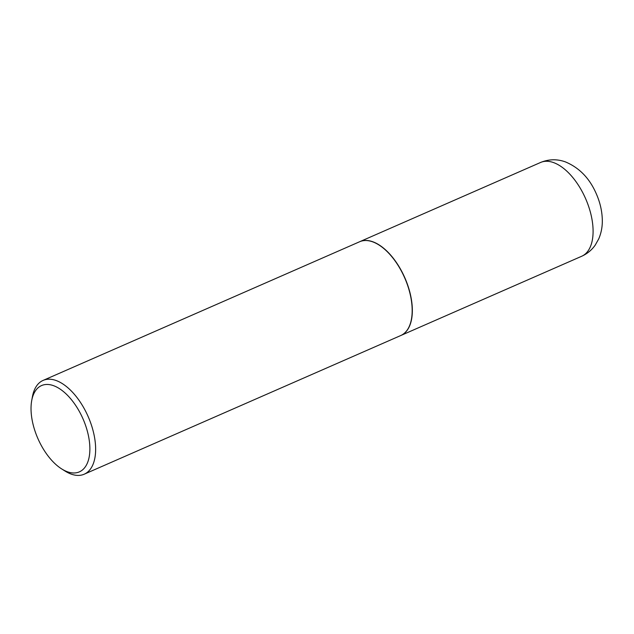 <?xml version="1.0" encoding="UTF-8"?>
<svg xmlns="http://www.w3.org/2000/svg" width="634" height="634" viewBox="0 0 634 634"><rect width="100%" height="100%" fill="white"/><g stroke="black" fill="none" stroke-linecap="round" stroke-linejoin="round"><path stroke-width="0.95" d="M400.823 335.497A51.203 26.755 -113.7 0 0 400.902 335.465A51.203 26.755 -113.7 0 0 408.867 288.7A51.203 26.755 -113.7 0 0 372.689 241.72A51.203 26.755 -113.7 0 0 359.811 241.665A51.203 26.755 -113.7 0 0 359.732 241.697M61.577 468.859L64.874 470.951A51.203 26.755 -113.7 0 0 71.325 474.153A51.203 26.755 -113.7 0 0 84.195 474.208L400.743 335.537A51.203 26.755 -113.7 0 0 411.45 319.116A51.203 26.755 -113.7 0 0 378.981 244.993A51.203 26.755 -113.7 0 0 372.53 241.792A51.203 26.755 -113.7 0 0 359.652 241.736L43.104 380.408A51.203 26.755 -113.7 0 0 32.397 396.829L31.7 400.664A47.106 24.615 -113.7 0 0 61.577 468.859A47.106 24.615 -113.7 0 0 67.513 471.807A47.106 24.615 -113.7 0 0 89.014 438.823A47.106 24.615 -113.7 0 0 53.399 385.623A47.106 24.615 -113.7 0 0 31.7 400.664M84.195 474.208A51.203 26.755 -113.7 0 0 92.16 427.443A51.203 26.755 -113.7 0 0 55.982 380.471A51.203 26.755 -113.7 0 0 43.104 380.408M411.466 319.021A50.997 26.644 -113.7 0 0 411.49 318.926A50.997 26.644 -113.7 0 0 379.14 245.096A50.997 26.644 -113.7 0 0 379.061 245.049M540.556 162.478C548.782 159.11 557.032 158.904 565.322 161.86C579.341 167.709 589.691 178.408 596.364 193.949C600.073 202.405 602.046 210.971 602.3 219.657C602.498 226.425 601.309 232.829 598.734 238.883L595.215 245.12C591.736 250.065 587.211 253.782 581.647 256.279A51.203 26.755 -113.7 0 0 589.62 209.513A51.203 26.755 -113.7 0 0 553.434 162.542A51.203 26.755 -113.7 0 0 540.556 162.478L359.811 241.665M581.647 256.279L400.902 335.465"/></g></svg>
